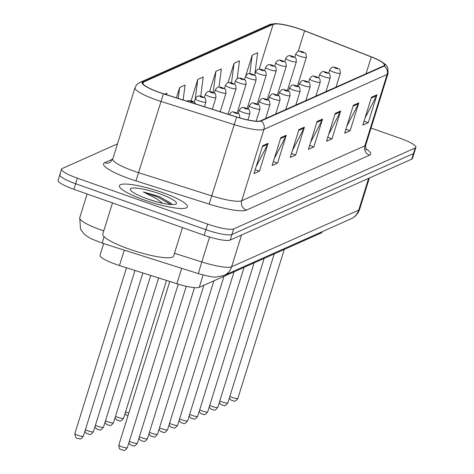 <?xml version="1.0" encoding="UTF-8"?>
<svg xmlns="http://www.w3.org/2000/svg" width="474" height="474" viewBox="0 0 474 474"><rect width="100%" height="100%" fill="white"/><g stroke="black" fill="none" stroke-linecap="round" stroke-linejoin="round"><path stroke-width="0.71" d="M322.136 231.709L321.953 232.296A22.248 4.017 -162.7 0 1 321.277 232.93L199.252 287.339A22.248 4.017 -162.7 0 1 176.897 283.73L119.484 265.535A22.248 4.017 -162.7 0 1 115.828 264.308A22.248 4.017 -162.7 0 1 100.032 255.267L103.664 243.6M144.689 200.17A35.597 6.429 17.3 0 0 187.384 206.877A35.597 6.429 17.3 0 0 162.102 192.408A35.597 6.429 17.3 0 0 119.407 185.701A35.597 6.429 17.3 0 0 144.689 200.17A35.597 6.429 17.3 0 0 187.384 206.877A35.597 6.429 17.3 0 0 162.102 192.408A35.597 6.429 17.3 0 0 119.407 185.701A35.597 6.429 17.3 0 0 144.689 200.17M159.584 92.442A23.736 4.284 -162.7 0 1 142.727 82.796A23.736 4.284 -162.7 0 1 143.45 82.115L273.137 24.298A23.736 4.284 -162.7 0 1 304.604 30.828L371.278 56.939A23.736 4.284 -162.7 0 1 384.408 65.205A23.736 4.284 -162.7 0 1 383.691 65.88L260.528 120.793A23.736 4.284 -162.7 0 1 236.68 116.948L163.483 93.745A23.736 4.284 -162.7 0 1 159.584 92.442M159.436 92.507A24.328 4.39 17.3 0 0 163.435 93.84L236.633 117.048A24.328 4.39 17.3 0 0 261.073 120.989L384.242 66.076A24.328 4.39 17.3 0 0 380.622 61.128A24.328 4.39 17.3 0 0 371.515 56.91L304.841 30.798A24.328 4.39 17.3 0 0 277.847 23.771A24.328 4.39 17.3 0 0 272.591 24.103L142.899 81.925A24.328 4.39 17.3 0 0 159.436 92.507M60.512 174.071A22.248 4.017 17.3 0 0 59.837 174.705L58.101 180.274A22.248 4.017 17.3 0 0 73.903 189.322L204.176 235.252A22.248 4.017 17.3 0 0 230.186 240.081L411.752 159.128L413.488 153.558A22.248 4.017 17.3 0 0 414.163 152.924A22.248 4.017 17.3 0 1 413.488 153.558L231.922 234.506L413.488 153.558L415.224 147.983A22.248 4.017 17.3 0 0 415.899 147.349A22.248 4.017 17.3 0 0 400.097 138.307L371.047 128.063M204.176 235.252L205.912 229.683A22.248 4.017 17.3 0 0 231.922 234.506A22.248 4.017 17.3 0 1 205.912 229.683L75.639 183.746L205.912 229.683L207.648 224.107A22.248 4.017 17.3 0 0 233.658 228.936L415.224 147.983M59.837 174.705A22.248 4.017 17.3 0 0 75.639 183.746A22.248 4.017 17.3 0 1 59.837 174.705L61.573 169.135A22.248 4.017 17.3 0 0 77.375 178.177L207.648 224.107M117.493 143.865L62.248 168.495A22.248 4.017 17.3 0 0 61.573 169.135M358.806 102.888L350.126 130.747L344.687 133.176L353.361 105.317L358.806 102.888A5.931 5.718 -114 0 1 358.421 103.824L353.083 106.206M376.943 94.8L368.262 122.659L362.823 125.089L371.503 97.229L376.943 94.8A5.931 5.718 -114 0 1 376.557 95.742L371.225 98.118M304.391 127.151L295.711 155.01L290.272 157.433L298.946 129.574L304.391 127.151A5.931 5.718 -114 0 1 304.006 128.087L298.667 130.463M286.249 135.238L277.574 163.097L272.129 165.521L280.809 137.661L286.249 135.238A5.931 5.718 -114 0 1 285.863 136.174L280.531 138.55M268.112 143.32L259.432 171.179L253.993 173.608L262.667 145.749L268.112 143.32A5.931 5.718 -114 0 1 267.727 144.262L262.395 146.638M340.664 110.975L331.99 138.835L326.545 141.258L335.225 113.399L340.664 110.975A5.931 5.718 -114 0 1 340.279 111.911L334.946 114.293M322.527 119.063L313.847 146.922L308.408 149.346L317.082 121.486L322.527 119.063A5.931 5.718 -114 0 1 322.142 119.999L316.81 122.381M237.184 78.666L239.5 60.826L234.061 63.249L227.982 82.772M254.846 74.228L257.643 52.738L252.198 55.162L245.81 75.68M183.154 99.978L185.085 85.083L179.646 87.512L176.423 97.845M166.741 94.776L166.949 93.171L164.756 94.148M219.006 87.068L221.364 68.908L215.925 71.337L209.621 91.559M200.727 96.222L203.228 76.995L197.782 79.425L191.123 100.808M313.847 146.922L309.629 145.435M310.577 142.384L322.142 119.999M331.99 138.835L327.765 137.347M328.713 134.296L340.279 111.911M259.432 171.179L255.213 169.692M256.161 166.647L267.727 144.262M277.574 163.097L273.35 161.604M274.298 158.559L285.863 136.174M295.711 155.01L291.486 153.517M292.44 150.471L304.006 128.087M368.262 122.659L364.044 121.172M364.992 118.127L376.557 95.742M350.126 130.747L345.901 129.26M346.855 126.208L358.421 103.824M197.782 79.425L195.258 98.853M179.646 87.512L178.23 98.42M215.925 71.337L213.17 92.513M234.061 63.249L231.502 82.932M252.198 55.162L249.798 73.642M411.752 159.128A22.248 4.017 17.3 0 0 412.427 158.494L415.899 147.349M112.486 202.925L102.805 234.014A37.085 6.695 17.3 0 0 129.141 249.087A37.085 6.695 17.3 0 0 173.614 256.073L182.478 227.603M155.211 201.385A16.768 3.028 17.3 0 0 149.002 199.453M172.021 204.59L171.12 203.37L159.217 196.497L143.326 191.958L156.669 198.807L162.57 203.233M147.479 198.926A24.18 4.367 17.3 0 0 175.854 204.122A24.18 4.367 17.3 0 0 159.305 193.653A24.18 4.367 17.3 0 0 130.457 189.985A24.18 4.367 17.3 0 0 147.479 198.926M143.326 191.958L157.741 197.113L170.77 204.519M159.217 196.497L171.422 203.696M124.283 250.136L119.484 265.535M181.69 268.331L176.897 283.73M203.097 274.997L199.252 287.339M321.585 231.952L321.277 232.93M143.45 82.115L142.935 83.762M384.242 66.076A7.418 7.146 66 0 1 387.092 74.501L263.929 129.414A29.666 5.356 -162.7 0 1 234.12 124.609L160.923 101.406A29.666 5.356 -162.7 0 1 156.053 99.771A29.666 5.356 -162.7 0 1 134.983 87.72L112.765 159.039A29.666 5.356 17.3 0 0 133.834 171.09A29.666 5.356 17.3 0 0 138.71 172.726L211.908 195.928A29.666 5.356 17.3 0 0 241.716 200.733L364.879 145.82A29.666 5.356 17.3 0 0 365.78 144.973C365.59 148.208 365.798 149.82 366.402 149.808M163.435 93.84L135.943 180.902A37.085 6.695 -162.7 0 1 104.641 162.736L112.741 159.122M365.827 148.735A37.085 6.695 -162.7 0 1 369.566 155.199L246.403 210.112A7.418 7.146 -114 0 1 241.716 200.733L263.929 129.414A7.418 7.146 -114 0 0 261.073 120.989M380.622 61.128C385.344 64.991 388.33 63.931 387.993 73.654A29.666 5.356 -162.7 0 1 387.092 74.501L364.879 145.82A7.418 7.146 -114 0 0 369.566 155.199M246.403 210.112A37.085 6.695 -162.7 0 1 209.141 204.11L236.633 117.048M272.591 24.103A7.418 7.146 -114 0 0 269.404 24.689L139.717 82.512A7.418 7.146 66 0 1 142.899 81.925M209.141 204.11L135.943 180.902M77.375 178.177L73.903 189.322M233.658 228.936L230.186 240.081M104.641 162.736A7.418 7.146 -114 0 0 109.832 162.546L112.765 159.039M371.278 56.939L366.041 73.748M304.604 30.828L298.182 51.459M273.137 24.298L259.165 69.151M174.479 253.294L201.817 261.962A29.666 5.356 17.3 0 0 231.626 266.767L358.729 210.101A29.666 5.356 17.3 0 0 359.63 209.253C358.143 213.679 355.281 216.867 351.056 218.81L223.953 275.483L216.02 277.029C214.473 277.521 208.643 276.401 198.529 273.67L102.366 243.186L91.186 238.754L86.896 236.242L84.117 233.978L80.503 228.972L79.715 217.791A29.666 5.356 17.3 0 0 100.784 229.849A29.666 5.356 17.3 0 0 103.782 230.874M198.529 273.67A14.83 0.409 -72.4 0 1 201.817 261.962L209.585 237.018M223.953 275.483A14.83 14.291 -114 0 0 231.626 266.767L241.509 235.027M351.056 218.81A14.83 14.291 -114 0 0 358.729 210.101L368.618 178.36M102.366 243.186A14.83 0.409 -72.4 0 1 104.067 236.68M78.032 435.345A4.45 0.806 17.3 0 0 83.371 436.187C79.348 441.276 79.721 437.893 77.706 438.438C76.041 438.497 75.093 436.868 74.874 433.538A4.45 0.806 17.3 0 0 78.032 435.345M127.34 447.675C123.317 452.765 123.69 449.388 121.676 449.933C119.827 448.078 119.365 451.029 118.844 445.033A4.45 0.806 17.3 0 0 122.002 446.84A4.45 0.806 17.3 0 0 127.34 447.675L178.271 284.157M85.409 429.645A4.45 0.806 17.3 0 0 88.081 430.866A4.45 0.806 17.3 0 0 93.419 431.707C89.396 436.797 89.77 433.414 87.755 433.959L86.126 433.076L84.911 431.239M191.194 101.566A1.855 0.332 17.3 0 0 193.362 101.969A1.855 0.332 17.3 0 0 192.1 101.163A1.855 0.332 17.3 0 0 189.932 100.761A1.855 0.332 17.3 0 0 191.194 101.566M95.458 425.166A4.45 0.806 17.3 0 0 98.13 426.387A4.45 0.806 17.3 0 0 103.468 427.228C99.445 432.318 99.818 428.934 97.804 429.48L96.175 428.597L94.96 426.76M204.454 106.733L205.923 102.023A5.564 1.001 -162.7 0 1 199.252 100.974A5.564 1.001 -162.7 0 1 195.3 98.716L194.245 102.111M201.243 97.087A1.855 0.332 17.3 0 0 203.411 97.49A1.855 0.332 17.3 0 0 202.149 96.684A1.855 0.332 17.3 0 0 199.981 96.281A1.855 0.332 17.3 0 0 201.243 97.087M105.506 420.681A4.45 0.806 17.3 0 0 108.179 421.907A4.45 0.806 17.3 0 0 113.517 422.743C109.494 427.832 109.867 424.455 107.853 425L106.223 424.117L105.009 422.281M212.334 109.233L215.972 97.543A5.564 1.001 -162.7 0 1 209.301 96.495A5.564 1.001 -162.7 0 1 205.349 94.237L204.294 97.632M211.291 92.608A1.855 0.332 17.3 0 0 213.46 93.011A1.855 0.332 17.3 0 0 212.198 92.205A1.855 0.332 17.3 0 0 210.029 91.802A1.855 0.332 17.3 0 0 211.291 92.608M115.555 416.202A4.45 0.806 17.3 0 0 118.227 417.428A4.45 0.806 17.3 0 0 123.566 418.264C119.543 423.353 119.916 419.976 117.902 420.521L116.272 419.632L115.058 417.801M220.209 111.728L226.021 93.064A5.564 1.001 -162.7 0 1 219.349 92.015A5.564 1.001 -162.7 0 1 215.397 89.758L214.343 93.147M221.34 88.128A1.855 0.332 17.3 0 0 223.509 88.531A1.855 0.332 17.3 0 0 222.247 87.726A1.855 0.332 17.3 0 0 220.078 87.323A1.855 0.332 17.3 0 0 221.34 88.128M129.378 441.134A4.45 0.806 17.3 0 0 132.05 442.361A4.45 0.806 17.3 0 0 137.389 443.196L186.264 286.284M236.07 112.658A1.855 0.332 17.3 0 0 233.901 112.255A1.855 0.332 17.3 0 0 235.163 113.061A1.855 0.332 17.3 0 0 237.332 113.464A1.855 0.332 17.3 0 0 236.07 112.658M139.427 436.655A4.45 0.806 17.3 0 0 142.099 437.881A4.45 0.806 17.3 0 0 147.438 438.717L194.494 287.641M243.221 112.468A5.564 1.001 -162.7 0 1 239.269 110.205C243.132 105.133 243.144 108.291 246.267 108.161C249.211 110.377 249.336 107.628 249.893 113.517A5.564 1.001 -162.7 0 1 243.221 112.468M246.119 108.179A1.855 0.332 17.3 0 0 243.95 107.776A1.855 0.332 17.3 0 0 245.212 108.582A1.855 0.332 17.3 0 0 247.381 108.984A1.855 0.332 17.3 0 0 246.119 108.179M149.476 432.175A4.45 0.806 17.3 0 0 152.148 433.396A4.45 0.806 17.3 0 0 157.487 434.237L203.885 285.271M253.27 107.989A5.564 1.001 -162.7 0 1 249.318 105.726C253.181 100.654 253.193 103.806 256.316 103.682C259.26 105.898 259.385 103.148 259.942 109.032A5.564 1.001 -162.7 0 1 253.27 107.989M256.167 103.693A1.855 0.332 17.3 0 0 253.999 103.296A1.855 0.332 17.3 0 0 255.261 104.102A1.855 0.332 17.3 0 0 257.429 104.505A1.855 0.332 17.3 0 0 256.167 103.693M125.604 411.722A4.45 0.806 17.3 0 0 128.276 412.949A4.45 0.806 17.3 0 0 128.78 413.121M228.083 114.222L236.07 88.585A5.564 1.001 -162.7 0 1 229.398 87.536A5.564 1.001 -162.7 0 1 225.446 85.273L224.392 88.668M231.389 83.649A1.855 0.332 17.3 0 0 233.558 84.052A1.855 0.332 17.3 0 0 232.296 83.246A1.855 0.332 17.3 0 0 230.127 82.843A1.855 0.332 17.3 0 0 231.389 83.649M237.119 113.002L246.119 84.105A5.564 1.001 -162.7 0 1 239.447 83.057A5.564 1.001 -162.7 0 1 235.495 80.793L234.44 84.188M241.438 79.17A1.855 0.332 17.3 0 0 243.606 79.573A1.855 0.332 17.3 0 0 242.344 78.767A1.855 0.332 17.3 0 0 240.176 78.364A1.855 0.332 17.3 0 0 241.438 79.17M247.167 108.516L256.167 79.62A5.564 1.001 -162.7 0 1 249.496 78.577A5.564 1.001 -162.7 0 1 245.544 76.314L244.489 79.709M251.487 74.691A1.855 0.332 17.3 0 0 253.655 75.093A1.855 0.332 17.3 0 0 252.393 74.282A1.855 0.332 17.3 0 0 250.225 73.885A1.855 0.332 17.3 0 0 251.487 74.691M159.525 427.696A4.45 0.806 17.3 0 0 162.197 428.917A4.45 0.806 17.3 0 0 167.535 429.758L213.934 280.792M263.319 103.51A5.564 1.001 -162.7 0 1 259.367 101.246C263.23 96.175 263.242 99.327 266.364 99.202C269.309 101.418 269.433 98.663 269.99 104.553A5.564 1.001 -162.7 0 1 263.319 103.51M266.216 99.214A1.855 0.332 17.3 0 0 264.048 98.811A1.855 0.332 17.3 0 0 265.31 99.623A1.855 0.332 17.3 0 0 267.478 100.02A1.855 0.332 17.3 0 0 266.216 99.214M169.573 423.217A4.45 0.806 17.3 0 0 172.246 424.437A4.45 0.806 17.3 0 0 177.584 425.279L223.983 276.312M273.368 99.025A5.564 1.001 -162.7 0 1 269.416 96.767C273.279 91.695 273.291 94.847 276.413 94.723C279.358 96.939 279.482 94.184 280.039 100.073A5.564 1.001 -162.7 0 1 273.368 99.025M276.265 94.735A1.855 0.332 17.3 0 0 274.096 94.332A1.855 0.332 17.3 0 0 275.358 95.138A1.855 0.332 17.3 0 0 277.527 95.541A1.855 0.332 17.3 0 0 276.265 94.735M179.622 418.738A4.45 0.806 17.3 0 0 182.294 419.958A4.45 0.806 17.3 0 0 187.633 420.794L234.032 271.833M283.416 94.545A5.564 1.001 -162.7 0 1 279.464 92.288C283.328 87.216 283.339 90.368 286.462 90.244C289.407 92.46 289.531 89.705 290.088 95.594A5.564 1.001 -162.7 0 1 283.416 94.545M286.314 90.256A1.855 0.332 17.3 0 0 284.145 89.853A1.855 0.332 17.3 0 0 285.407 90.658A1.855 0.332 17.3 0 0 287.576 91.061A1.855 0.332 17.3 0 0 286.314 90.256M257.216 104.037L266.216 75.141A5.564 1.001 -162.7 0 1 259.545 74.098A5.564 1.001 -162.7 0 1 255.593 71.835L254.538 75.23M261.535 70.211A1.855 0.332 17.3 0 0 263.704 70.608A1.855 0.332 17.3 0 0 262.442 69.802A1.855 0.332 17.3 0 0 260.273 69.4A1.855 0.332 17.3 0 0 261.535 70.211M267.265 99.558L276.265 70.662A5.564 1.001 -162.7 0 1 269.593 69.613A5.564 1.001 -162.7 0 1 265.641 67.355L264.587 70.75M271.584 65.726A1.855 0.332 17.3 0 0 273.753 66.129A1.855 0.332 17.3 0 0 272.491 65.323A1.855 0.332 17.3 0 0 270.322 64.92A1.855 0.332 17.3 0 0 271.584 65.726M277.314 95.078L286.314 66.182A5.564 1.001 -162.7 0 1 279.642 65.134A5.564 1.001 -162.7 0 1 275.69 62.876L274.636 66.271M281.633 61.247A1.855 0.332 17.3 0 0 283.802 61.65A1.855 0.332 17.3 0 0 282.54 60.844A1.855 0.332 17.3 0 0 280.371 60.441A1.855 0.332 17.3 0 0 281.633 61.247M287.363 90.599L296.363 61.703A5.564 1.001 -162.7 0 1 289.691 60.654A5.564 1.001 -162.7 0 1 285.739 58.397L284.684 61.786M291.682 56.767A1.855 0.332 17.3 0 0 293.85 57.17A1.855 0.332 17.3 0 0 292.588 56.365A1.855 0.332 17.3 0 0 290.42 55.962A1.855 0.332 17.3 0 0 291.682 56.767M297.411 86.12L306.411 57.224A5.564 1.001 -162.7 0 1 299.74 56.175A5.564 1.001 -162.7 0 1 295.788 53.912L294.733 57.307M301.731 52.288A1.855 0.332 17.3 0 0 303.899 52.691A1.855 0.332 17.3 0 0 302.637 51.885A1.855 0.332 17.3 0 0 300.469 51.482A1.855 0.332 17.3 0 0 301.731 52.288M189.671 414.252A4.45 0.806 17.3 0 0 192.343 415.479A4.45 0.806 17.3 0 0 197.682 416.314L244.08 267.348M293.465 90.066A5.564 1.001 -162.7 0 1 289.513 87.808C293.376 82.737 293.388 85.889 296.511 85.758C299.455 87.98 299.58 85.225 300.137 91.115A5.564 1.001 -162.7 0 1 293.465 90.066M296.363 85.776A1.855 0.332 17.3 0 0 294.194 85.373A1.855 0.332 17.3 0 0 295.456 86.179A1.855 0.332 17.3 0 0 297.625 86.582A1.855 0.332 17.3 0 0 296.363 85.776M199.72 409.773A4.45 0.806 17.3 0 0 202.392 410.999A4.45 0.806 17.3 0 0 207.731 411.835L254.129 262.869M303.514 85.587A5.564 1.001 -162.7 0 1 299.562 83.323C303.425 78.257 303.437 81.41 306.56 81.279C309.504 83.495 309.629 80.746 310.186 86.635A5.564 1.001 -162.7 0 1 303.514 85.587M306.411 81.297A1.855 0.332 17.3 0 0 304.243 80.894A1.855 0.332 17.3 0 0 305.505 81.7A1.855 0.332 17.3 0 0 307.673 82.103A1.855 0.332 17.3 0 0 306.411 81.297M209.769 405.294A4.45 0.806 17.3 0 0 212.441 406.52A4.45 0.806 17.3 0 0 217.779 407.356L264.178 258.389M313.563 81.107A5.564 1.001 -162.7 0 1 309.611 78.844C313.474 73.772 313.486 76.93 316.608 76.8C319.553 79.016 319.677 76.267 320.234 82.156A5.564 1.001 -162.7 0 1 313.563 81.107M316.46 76.818A1.855 0.332 17.3 0 0 314.292 76.415A1.855 0.332 17.3 0 0 315.554 77.221A1.855 0.332 17.3 0 0 317.722 77.623A1.855 0.332 17.3 0 0 316.46 76.818M219.818 400.814A4.45 0.806 17.3 0 0 222.49 402.035A4.45 0.806 17.3 0 0 227.828 402.876L274.227 253.91M323.612 76.628A5.564 1.001 -162.7 0 1 319.66 74.365C323.523 69.293 323.535 72.445 326.657 72.321C329.602 74.537 329.726 71.787 330.283 77.677A5.564 1.001 -162.7 0 1 323.612 76.628M326.509 72.332A1.855 0.332 17.3 0 0 324.34 71.935A1.855 0.332 17.3 0 0 325.602 72.741A1.855 0.332 17.3 0 0 327.771 73.144A1.855 0.332 17.3 0 0 326.509 72.332M229.866 396.335A4.45 0.806 17.3 0 0 232.538 397.556A4.45 0.806 17.3 0 0 237.877 398.397L284.276 249.431M333.66 72.149A5.564 1.001 -162.7 0 1 329.708 69.885C333.572 64.814 333.583 67.966 336.706 67.841C339.651 70.057 339.775 67.302 340.332 73.192A5.564 1.001 -162.7 0 1 333.66 72.149M336.558 67.853A1.855 0.332 17.3 0 0 334.389 67.45A1.855 0.332 17.3 0 0 335.651 68.262A1.855 0.332 17.3 0 0 337.82 68.659A1.855 0.332 17.3 0 0 336.558 67.853M277.847 23.771L269.404 24.689M139.717 82.512L136.696 84.692L134.983 87.72M387.993 73.654L365.78 144.973M79.715 217.791L87.133 193.984M359.63 209.253L369.353 178.034M83.371 436.187L134.995 270.447M74.874 433.538L126.511 267.757M118.844 445.033L169.787 281.479M93.419 431.707L142.87 272.947M195.78 103.984L194.613 102.39L192.248 101.152L188.634 100.524L186.815 101.14M103.468 427.228L150.744 275.441M205.923 102.023C205.366 96.133 205.242 98.888 202.297 96.672C198.251 95.357 197.409 95.736 195.3 98.716M113.517 422.743L158.618 277.942M215.972 97.543C215.415 91.654 215.291 94.409 212.346 92.187C208.299 90.878 207.458 91.257 205.349 94.237M123.566 418.264L166.498 280.436M226.021 93.064C225.464 87.175 225.34 89.924 222.395 87.708C218.348 86.398 217.507 86.778 215.397 89.758M128.881 442.734L130.089 444.565L131.725 445.453C133.739 444.908 133.366 448.286 137.389 443.196M229.22 114.684C233.084 109.618 233.095 112.771 236.218 112.64C239.163 114.856 239.287 112.107 239.844 117.996M138.929 438.254L140.138 440.085L141.773 440.974C143.788 440.423 143.415 443.806 147.438 438.717M238.215 113.6L239.269 110.205M247.89 119.94L249.893 113.517M148.978 433.775L150.187 435.6L151.822 436.489C153.837 435.944 153.463 439.327 157.487 434.237M248.263 109.121L249.318 105.726M256.161 121.172L259.942 109.032M236.07 88.585C235.513 82.695 235.388 85.444 232.444 83.228C228.397 81.919 227.556 82.298 225.446 85.273M127.879 416.012L126.321 415.153L125.106 413.322M246.119 84.105C245.562 78.216 245.437 80.965 242.492 78.749C238.446 77.44 237.604 77.819 235.495 80.793M256.167 79.62C255.61 73.737 255.486 76.486 252.541 74.27C248.494 72.96 247.653 73.34 245.544 76.314M159.027 429.29L160.236 431.121L161.871 432.01C163.886 431.464 163.512 434.848 167.535 429.758M258.312 104.641L259.367 101.246M265.641 118.512L269.99 104.553M169.076 424.811L170.284 426.641L171.92 427.53C173.934 426.985 173.561 430.368 177.584 425.279M268.361 100.162L269.416 96.767M275.69 114.033L280.039 100.073M179.125 420.331L180.333 422.162L181.969 423.051C183.983 422.506 183.61 425.889 187.633 420.794M278.41 95.683L279.464 92.288M285.739 109.553L290.088 95.594M266.216 75.141C265.659 69.251 265.535 72.007 262.59 69.791C258.543 68.481 257.702 68.854 255.593 71.835M276.265 70.662C275.708 64.772 275.584 67.527 272.639 65.311C268.592 63.996 267.751 64.375 265.641 67.355M286.314 66.182C285.757 60.293 285.632 63.048 282.688 60.832C278.641 59.517 277.8 59.896 275.69 62.876M296.363 61.703C295.806 55.814 295.681 58.569 292.736 56.347C288.69 55.037 287.848 55.417 285.739 58.397M306.411 57.224C305.854 51.334 305.73 54.083 302.785 51.867C298.738 50.558 297.897 50.937 295.788 53.912M189.173 415.852L190.382 417.683L192.017 418.572C194.032 418.027 193.659 421.404 197.682 416.314M288.459 91.198L289.513 87.808M295.788 105.074L300.137 91.115M199.222 411.373L200.431 413.204L202.066 414.092C204.081 413.547 203.707 416.924 207.731 411.835M298.507 86.718L299.562 83.323M305.837 100.589L310.186 86.635M209.271 406.893L210.48 408.724L212.115 409.613C214.13 409.068 213.756 412.445 217.779 407.356M308.556 82.239L309.611 78.844M315.885 96.109L320.234 82.156M219.32 402.414L220.529 404.239L222.164 405.128C224.178 404.583 223.805 407.966 227.828 402.876M318.605 77.76L319.66 74.365M325.934 91.63L330.283 77.677M229.369 397.929L230.577 399.76L232.213 400.649C234.227 400.103 233.854 403.487 237.877 398.397M328.654 73.28L329.708 69.885M335.983 87.151L340.332 73.192"/></g></svg>

